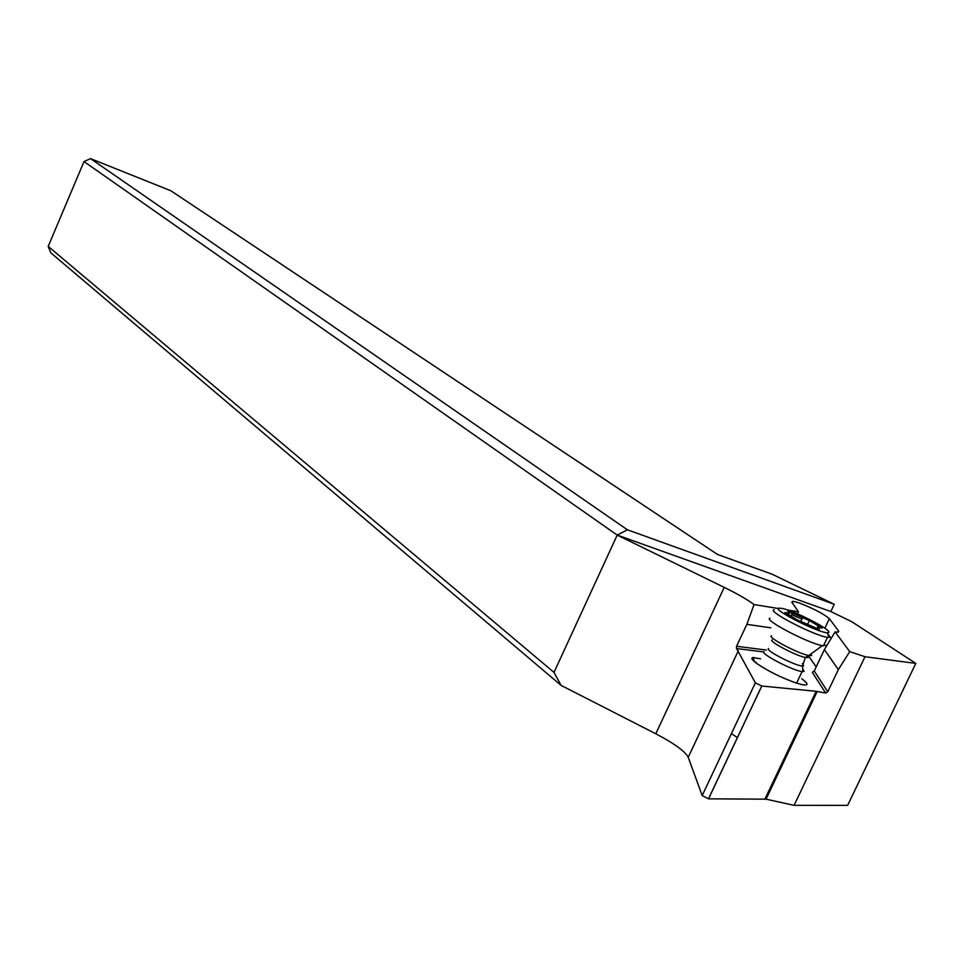 <?xml version="1.0" encoding="UTF-8"?>
<svg xmlns="http://www.w3.org/2000/svg" width="964" height="964" viewBox="0 0 964 964"><rect width="100%" height="100%" fill="white"/><g stroke="black" fill="none" stroke-linecap="round" stroke-linejoin="round"><path stroke-width="1.45" d="M838.319 669.643L827.775 691.791L814.243 670.98L824.389 649.603L838.319 669.643L849.73 651.64L864.997 656.725L915.8 663.413L847.633 805.362L794.071 805.338L766.031 799.168L708.48 798.831L702.178 795.565L688.236 757.294C685.079 751.293 674.27 743.461 655.785 733.773L561.084 685.38L50.779 252.797L48.2 246.386L553.999 672.414L561.084 685.38M766.344 650.049L736.556 646.278L736.556 648.543L755.366 682.825L761.753 686.019L816.159 691.296L825.654 693.032L812.327 672.366L814.243 670.98M816.195 666.883L809.182 656.918M801.699 678.716C808.832 683.994 808.796 685.946 801.566 684.548L795.722 682.861C780.973 677.523 768.031 671.101 756.897 663.606C751.908 659.93 750.655 657.906 753.137 657.52L760.608 658.87M827.775 691.791L825.654 693.032M794.071 805.338L864.997 656.725M787.672 610.019L798.481 611.766L791.757 602.126L793.203 601.247L799.325 602.982C813.761 608.67 823.774 613.911 829.365 618.707L838.704 631.179L837.101 632.179L835.101 631.878L824.389 649.603M915.8 663.413L851.73 621.684L830.823 611.538L617.213 535.092L84.013 161.554L90.556 158.638L170.857 190.764L717.433 554.421L772.14 574.231L834.258 604.295L627.383 529.79L617.213 535.092L724.241 587.377C737.593 593.945 747.522 599.668 754.041 604.573L777.84 608.429M835.101 631.878L849.73 651.64M617.213 535.092L553.999 672.414M84.013 161.554L48.2 246.386M834.258 604.295L830.823 611.538M627.383 529.79L90.556 158.638M754.041 604.573L746.871 624.335L736.556 646.278M798.481 611.766L797.614 613.899M770.766 627.805L746.871 624.335M755.101 662.244L756.234 662.304L755.945 662.907M737.436 737.617L731.399 733.628M764.03 651.604C759.162 653.11 792.782 670.763 802.108 671.559L804.133 671.414L802.711 668.823M771.477 635.818C766.886 637.096 797.879 653.556 808.603 655.484L811.64 655.568L811.073 653.869M826.534 645.205L822.328 645.687C807.699 643.084 763.368 619.78 769.923 618.213M774.164 609.682L773.899 609.766C767.139 611.297 814.52 635.77 827.474 637.361L830.281 637.3L827.63 633.529M778.599 608.163C772.357 609.658 818.725 633.047 827.365 632.721L828.546 632.529C833.294 630.83 795.589 611.2 782.443 608.465L778.599 608.163M797.529 620.057L784.913 612.489L789.383 613.429L787.781 611.248L809.374 620.563L822.027 628.106L817.665 627.227L819.364 629.48L797.529 620.057M801.903 619.117L791.54 614.61M688.236 757.294L738.316 650.76M755.366 682.825L702.178 795.565M763.753 651.941L736.556 648.543M816.159 691.296L764.886 799.144M708.528 798.843L761.801 686.031M838.704 631.179L838.186 632.264M824.859 628.227L829.365 618.707M724.241 587.377L655.785 733.773M768.561 648.543C764.187 649.929 795.698 666.16 802.542 666.028L803.639 665.847L802.373 663.594M807.615 656.086L808.049 657.532L805.326 657.472C795.746 655.761 768.115 641.072 772.188 639.891M818.219 625.732L816.857 628.6M809.374 620.563L807.591 624.335M800.59 621.949L802.771 617.334L800.566 621.937M792.263 613.08L790.914 615.924M786.263 612.779L785.949 613.441M761.753 686.019L708.48 798.831M817.255 691.417L766.031 799.168M793.203 601.247L792.372 602.994M754.583 661.822L753.137 657.52M796.613 683.151L802.108 671.559M808.603 655.484L805.326 657.472L802.542 666.028L802.867 671.619M808.796 655.532L822.328 645.687M823.425 645.892L827.474 637.361M827.365 632.721L828.956 637.517M818.062 628.01L817.629 628.926M802.687 617.322L800.518 621.913M788.636 613.441L788.094 614.586"/></g></svg>
